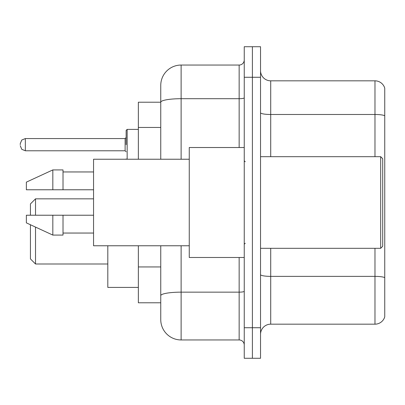 <?xml version="1.0" encoding="UTF-8"?>
<svg xmlns="http://www.w3.org/2000/svg" width="405" height="405" viewBox="0 0 405 405"><rect width="100%" height="100%" fill="white"/><g stroke="black" fill="none" stroke-linecap="round" stroke-linejoin="round"><path stroke-width="0.61" d="M160.755 102.212L138.358 102.212L138.358 159.231M181.121 245.769L181.121 339.952A20.361 20.361 0 0 1 160.755 319.585L160.755 302.788L138.358 302.788L138.358 245.769M160.755 319.585L160.755 245.769M244.245 327.731L244.245 358.278L252.391 358.278L252.391 327.731L252.391 358.278L260.536 358.278L260.536 327.731L252.391 327.731L252.391 77.269L252.391 327.731L244.245 327.731L244.245 77.269L252.391 77.269L252.391 46.722L252.391 77.269L260.536 77.269L260.536 327.731M260.536 77.269L260.536 46.722L244.245 46.722L244.245 77.269M181.121 339.952L239.152 339.952L239.152 257.479M160.755 121.854L160.755 85.414A20.361 20.361 0 0 1 181.121 65.048L239.152 65.048A5.093 5.093 0 0 0 244.245 59.96M160.755 299.224L160.755 272.54M160.755 159.231L160.755 102.237A20.361 3.534 180 0 1 181.121 98.704L239.152 98.704L239.152 65.048M160.755 85.414L160.755 96.613M244.245 345.04A5.093 5.093 0 0 0 239.152 339.952M384.75 277.784L384.75 316.837A10.181 10.181 0 0 1 374.974 324.172L270.717 324.172A10.181 10.181 0 0 0 260.536 334.353M384.75 88.163A10.181 10.181 0 0 0 374.974 80.828A10.181 10.181 0 0 1 384.75 88.163L384.75 316.837M384.75 115.759A10.181 1.767 180 0 0 374.974 114.483L374.974 80.828L270.717 80.828A10.181 10.181 0 0 1 260.536 70.647A10.181 10.181 0 0 0 270.717 80.828L270.717 156.684M30.431 224.745L30.431 258.906L35.524 263.994L107.811 263.994M35.524 227.094L35.524 263.994M107.811 245.769L107.811 287.413L138.358 287.413M30.431 215.227L30.431 203.928L35.524 198.835L35.524 215.227M380.68 156.684L382.715 158.719L382.715 246.28L380.68 248.316L380.68 156.684L260.536 156.684M244.245 147.521L189.262 147.521L189.262 257.479L244.245 257.479M189.262 159.231L93.555 159.231L93.555 245.769L189.262 245.769M52.832 189.773L26.36 189.773L26.36 182.139L52.832 169.918L52.832 189.773L93.555 189.773M52.832 169.918L63.013 169.918L63.013 189.773M93.555 215.227L63.013 215.227L63.013 235.082L52.832 235.082L52.832 215.227L26.36 215.227L26.36 222.861L52.832 235.082M26.36 215.227L33.099 215.227M63.013 215.227L52.832 215.227M126.137 144.671L126.137 130.415L126.137 144.671M20.25 144.671L20.25 143.648L20.25 144.671M160.755 127.453L138.358 127.453M160.755 266.941L138.358 266.941M244.245 291.271A5.093 0.886 0 0 1 239.152 292.152L181.121 292.152A20.361 3.534 180 0 0 160.755 295.69M181.121 65.048L181.121 159.231M239.152 147.521L239.152 98.704A5.093 0.886 0 0 0 244.245 97.818M384.75 277.643A10.181 1.767 180 0 0 374.974 276.372L270.717 276.372L270.717 324.172M374.974 324.172L374.974 248.316M374.974 156.684L374.974 114.483L270.717 114.483A10.181 1.767 0 0 1 260.536 112.717M270.717 248.316L270.717 276.372A10.181 1.767 0 0 1 260.536 274.605M138.358 129.397L127.155 129.397L127.155 159.231M125.12 138.561L25.343 138.561L25.343 150.776L125.12 150.776L125.12 138.561L126.137 137.543M35.524 198.835L93.555 198.835M260.536 248.316L380.68 248.316M245.263 161.772L244.245 160.755M63.013 171.953L93.555 171.953M63.013 233.047L93.555 233.047M245.263 243.228L244.245 244.245M126.183 159.231L126.137 158.922M25.343 150.776L21.769 149.313L20.25 145.689M25.343 138.561L21.769 140.024L20.25 143.648M125.12 150.776L126.137 151.794M127.155 129.397L126.137 130.415"/></g></svg>
